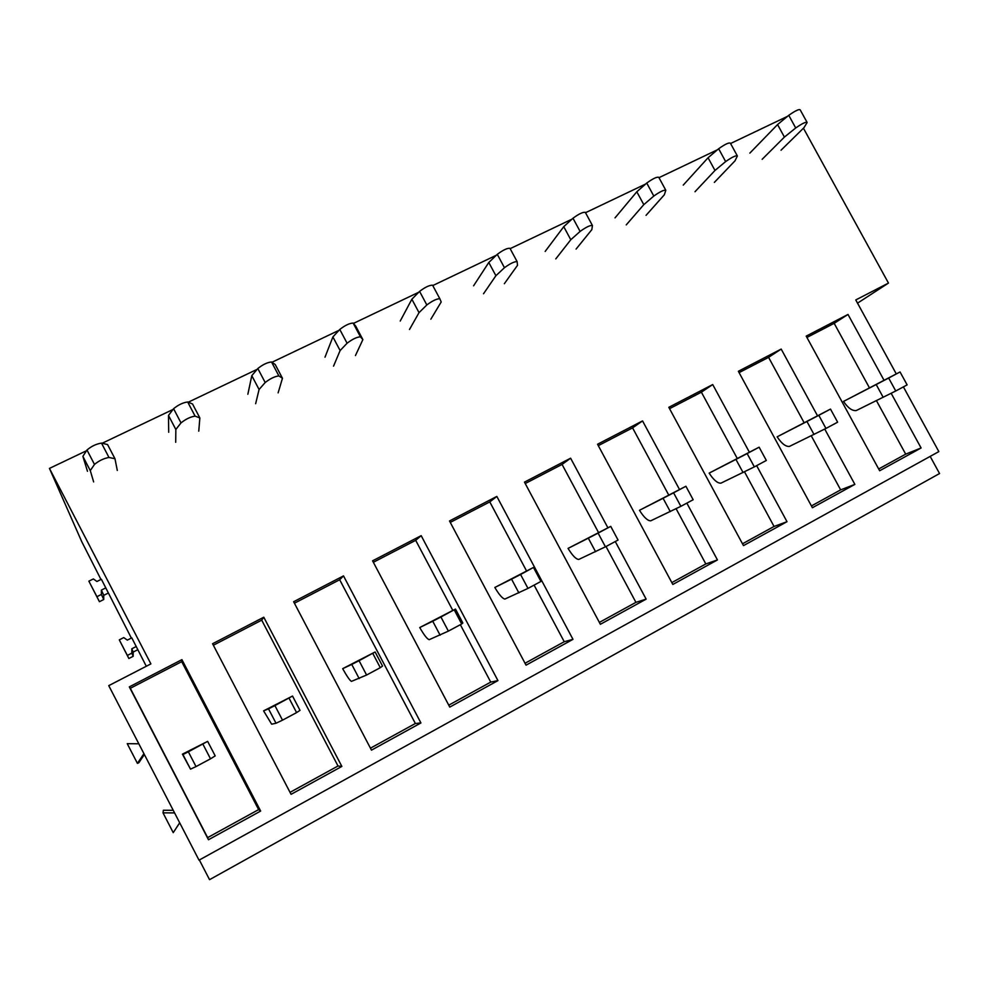 <?xml version="1.0" encoding="UTF-8"?>
<svg xmlns="http://www.w3.org/2000/svg" width="989" height="989" viewBox="0 0 989 989"><rect width="100%" height="100%" fill="white"/><g stroke="black" fill="none" stroke-linecap="round" stroke-linejoin="round"><path stroke-width="1.48" d="M199.358 859.985L209.557 879.678L939.55 473.533L930.167 456.399M86.525 450.724L49.45 468.403L150.897 663.891L108.753 685.649L199.024 860.17L938.845 451.602L903.439 386.959M173.223 810.3L163.395 810.251L163.012 812.859L173.236 832.651L179.689 822.799M174.583 812.909L163.012 812.859M144.357 754.483L138.831 762.754L137.422 763.372L127.235 743.666L138.831 743.802M857.525 303.153L888.468 283.077L855.769 299.951L896.257 373.854M888.468 283.077L803.427 128.211M787.504 116.356L730.562 143.516M717.458 149.772L658.958 177.674M645.632 184.028L585.513 212.709M571.939 219.175L510.139 248.659M496.33 255.249L432.774 285.561M418.718 292.262L353.419 323.415M339.017 330.289L271.95 362.271M257.14 369.342L188.231 402.214M173.013 409.471L102.164 443.257M181.914 659.638L260.651 811.067L208.481 839.748L129.324 686.885L181.914 659.638L181.704 661.653L130.313 688.295L129.324 686.885M686.885 503.203L717.445 559.935L672.829 584.462L597.541 444.246L642.553 420.918L632.577 427.866L668.675 494.933M679.468 489.431L642.553 420.918M607.852 527.706L570.616 458.204L524.467 482.125L600.372 624.294L646.138 599.136L615.319 541.626M824.739 429.065L854.867 484.387L812.402 507.728L738.35 371.283L781.186 349.08L768.577 357.35L804.069 422.612M817.47 415.714L781.186 349.08M756.672 465.695L787.009 521.697L743.481 545.619L668.811 407.307L712.723 384.56L701.386 392.176L737.188 458.327M749.316 452.109L712.723 384.56M343.504 575.895L293.634 601.732L371.481 750.144L420.931 722.947L343.504 575.895L339.684 579.739L415.368 723.503L370.442 748.179M263.779 617.21L341.86 766.426L291.075 794.34L212.573 643.74L263.779 617.21L261.714 620.165L338.015 765.993L290.037 792.35M496.837 496.429L449.501 520.968L526.049 665.164L572.99 639.351L496.837 496.429L489.79 501.905L526.531 570.913M421.166 535.655L497.949 680.605L449.772 707.098L372.581 560.825L421.166 535.655L415.689 540.328L452.789 610.398M883.993 380.196L848.006 314.453L806.196 336.124L879.654 470.764L921.093 447.98L891.176 393.313M143.924 753.655L137.422 763.372M136.272 646.497L131.821 648.772L131.821 653.148L127.358 655.435L119.286 639.858L123.761 637.584L127.334 640.13L131.784 637.856L146.298 666.265M49.45 468.403L81.766 541.712L100.965 579.467M105.848 587.862L101.385 590.099L101.385 594.438L96.91 596.676L88.862 581.161L93.349 578.936L96.922 581.483L101.385 579.257L131.364 638.078M260.651 811.067L258.623 809.608L181.704 661.653M208.481 839.748L207.641 837.621L258.623 809.608M207.641 837.621L130.313 688.295M131.821 648.772L133.169 652.072L133.181 656.3L128.867 658.513L119.286 639.858M137.471 649.86L133.169 652.072M108.061 593.165L103.746 595.329L103.746 599.532L99.419 601.695L88.862 581.161M101.385 590.099L103.746 595.329M127.358 655.435L128.867 658.513M131.821 653.148L133.181 656.3M101.385 594.438L103.746 599.532M96.91 596.676L99.419 601.695M921.093 447.98L905.689 454.149L876.464 400.681M848.006 314.453L834.172 323.329L869.38 387.737M878.677 468.984L905.689 454.149M806.925 337.459L834.172 323.329M811.425 505.935L840.662 489.864L811.264 435.828M739.08 372.63L768.577 357.35M854.867 484.387L840.662 489.864M742.504 543.789L774.053 526.457L744.507 471.84M669.553 408.68L701.386 392.176M787.009 521.697L774.053 526.457M671.84 582.608L705.825 563.94L676.105 508.717M598.296 445.643L632.577 427.866M717.445 559.935L705.825 563.94M599.371 622.415L635.915 602.35L606.022 546.534M598.481 532.441L562.061 464.422L525.221 483.534M570.616 458.204L562.061 464.422M646.138 599.136L635.915 602.35M525.035 663.26L564.237 641.725L534.134 585.204M450.255 522.402L489.79 501.905M572.99 639.351L564.237 641.725M448.759 705.169L490.742 682.101L460.38 624.751M373.348 562.284L415.689 540.328M497.949 680.605L490.742 682.101M294.413 603.216L339.684 579.739M420.931 722.947L415.368 723.503M213.352 645.236L261.714 620.165M341.86 766.426L338.015 765.993M895.75 390.989L856.276 410.546C852.246 411.053 847.993 408.012 843.53 401.41L900.052 371.963L888.654 378.045L895.75 390.989L907.123 384.882L900.064 371.975M883.202 397.355L876.192 384.548L888.654 378.045M843.53 401.41L876.192 384.548M781.038 150.204L803.946 127.717L807.135 122.488C806.047 121.622 802.24 123.452 795.712 127.977L784.413 137.088L777.552 124.565L788.765 115.317L795.712 127.977M806.851 121.968L800.2 109.866C799.075 108.938 795.267 110.756 788.765 115.317M762.148 159.316L784.413 137.088M749.835 153.122L777.552 124.565M825.951 428.447L789.42 446.422C785.686 446.744 781.594 443.554 777.144 436.829L830.488 409.087L818.805 415.318L825.951 428.447L837.634 422.179L830.5 409.1M814.021 434.492L806.95 421.499L818.805 415.318M777.144 436.829L806.95 421.499M714.355 182.384L735 160.836L737.374 155.965C735.915 155.261 732.008 157.14 725.654 161.59L714.985 170.454L708.062 157.758L718.644 148.758L725.654 161.59M737.126 155.52L730.376 143.17C728.881 142.391 724.974 144.258 718.644 148.758M695.007 191.718L714.985 170.454M683.238 185.116L708.062 157.758M754.36 466.882L720.919 483.164C717.482 483.312 713.564 479.962 709.15 473.113L759.132 447.176L747.14 453.568L754.36 466.882L766.327 460.454L759.132 447.189M743.073 472.569L735.94 459.403L747.14 453.568M709.15 473.113L735.94 459.403M646.052 215.342L664.324 194.796L665.82 190.296C663.99 189.752 659.984 191.681 653.803 196.057L643.802 204.649L636.817 191.779L646.744 183.052L653.803 196.057M665.622 189.925L658.773 177.315C656.894 176.71 652.888 178.626 646.744 183.052M626.235 224.899L643.802 204.649M615.034 217.864L636.817 191.779M680.877 506.331L650.7 520.832C647.597 520.783 643.851 517.272 639.475 510.299L685.909 486.254L673.596 492.819L680.877 506.331L693.165 499.729L685.909 486.267M670.282 511.634L663.087 498.283L673.596 492.819M639.475 510.299L663.087 498.283M576.068 249.104L591.842 229.621L592.436 225.504C590.186 225.146 586.081 227.111 580.11 231.426L570.789 239.734L563.755 226.679L572.977 218.223L580.11 231.426M592.287 225.232L585.315 212.338C583.04 211.918 578.924 213.871 572.977 218.223M555.769 258.908L570.789 239.734M545.174 251.429L563.755 226.679M605.441 546.818L578.726 559.453C575.944 559.205 572.396 555.521 568.057 548.401L610.732 526.371L598.098 533.108L605.441 546.818L618.063 540.043L610.732 526.371M595.576 551.726L588.319 538.177L598.098 533.108M568.057 548.401L588.319 538.177M504.353 283.707L517.494 265.336L517.123 261.64C514.453 261.467 510.237 263.482 504.464 267.71L495.897 275.721L488.789 262.481L497.282 254.334L504.464 267.71M517.037 261.479L509.953 248.288C507.233 248.041 503.018 250.056 497.282 254.334M483.534 293.758L495.897 275.721M473.595 285.809L488.789 262.481M540.934 581.445L533.701 567.327L520.573 574.498L527.978 588.406L540.934 581.445L533.541 567.575M527.978 588.406L504.897 599.062C502.486 598.592 499.124 594.735 494.834 587.478L533.701 567.327M518.879 592.893L511.56 579.146L520.573 574.498M494.834 587.478L511.56 579.146M430.845 319.187L441.193 301.991L439.821 298.727C436.693 298.752 432.366 300.829 426.828 304.958L419.027 312.648L411.869 299.222L419.583 291.384L426.828 304.958M439.821 298.727L432.576 285.191C429.424 285.129 425.085 287.206 419.583 291.384M409.495 329.485L419.027 312.648M400.224 321.054L411.869 299.222M461.702 623.972L462.827 622.971L455.472 609.076L440.921 617L448.388 631.118L461.702 623.972L454.248 609.892M448.388 631.118L429.164 639.685C427.124 638.993 423.984 634.95 419.732 627.545L455.472 609.076M440.105 635.173L432.737 621.216L440.921 617M419.732 627.545L432.737 621.216M355.447 355.558L362.876 339.623L355.681 326.061L353.135 323.069C349.513 323.23 345.05 325.344 339.783 329.448L347.09 343.22C352.393 339.178 356.844 337.039 360.441 336.816L353.135 323.069M362.876 339.623L360.441 336.816M333.553 366.128L340.117 350.551L347.09 343.22M340.117 350.551L332.897 336.94L339.783 329.448M324.998 357.19L332.897 336.94M380.295 667.674L382.533 666.067L375.115 651.974L359.069 660.689L366.598 675.03L380.295 667.674L372.766 653.383M366.598 675.03L351.441 681.384C349.797 680.457 346.879 676.216 342.676 668.663L375.115 651.974M359.192 678.602L351.75 664.435L359.069 660.689M342.676 668.663L351.75 664.435M278.119 392.868L282.458 378.255L275.202 364.496L271.53 361.986C267.401 362.357 262.827 364.545 257.82 368.538L265.188 382.52C270.232 378.577 274.806 376.376 278.898 375.944L271.53 361.986M282.458 378.255L278.898 375.944M255.657 403.71L259.081 389.493L265.188 382.52M259.081 389.493L251.799 375.672L257.82 368.538M247.856 394.252L251.799 375.672M296.589 712.599L300.013 710.362L292.534 696.046L274.917 705.602L282.508 720.165L296.589 712.599L288.998 698.086M282.508 720.165L276.018 723.243L271.654 724.195L263.593 710.856L292.534 696.046M276.018 723.243L268.514 708.853L274.917 705.602M263.593 710.856L268.514 708.853M198.764 431.167L199.852 417.951L192.534 403.982L187.675 401.979C183.027 402.585 178.329 404.822 173.582 408.704L181.012 422.896C185.796 419.064 190.494 416.814 195.105 416.134L187.675 401.979M199.852 417.951L195.105 416.134M175.708 442.293L175.844 429.486L181.012 422.896M175.844 429.486L168.489 415.467L173.582 408.704M168.699 432.267L168.489 415.467M210.509 758.81L215.194 755.893L207.641 741.354L188.355 751.801L196.032 766.586L210.509 758.81L202.856 744.062M196.032 766.586L190.518 769.133L182.409 754.174L207.641 741.354M190.518 769.133L182.94 754.533L188.355 751.801M117.308 470.467L114.971 458.735L107.578 444.556L101.484 443.097C96.279 443.925 91.445 446.237 86.983 450.007L94.487 464.422C98.974 460.701 103.808 458.389 108.975 457.462L101.484 443.097M114.971 458.735L108.975 457.462M93.634 481.89L90.283 470.591L94.487 464.422M90.283 470.591L82.878 456.349L86.983 450.007M87.477 471.283L82.878 456.349"/></g></svg>
